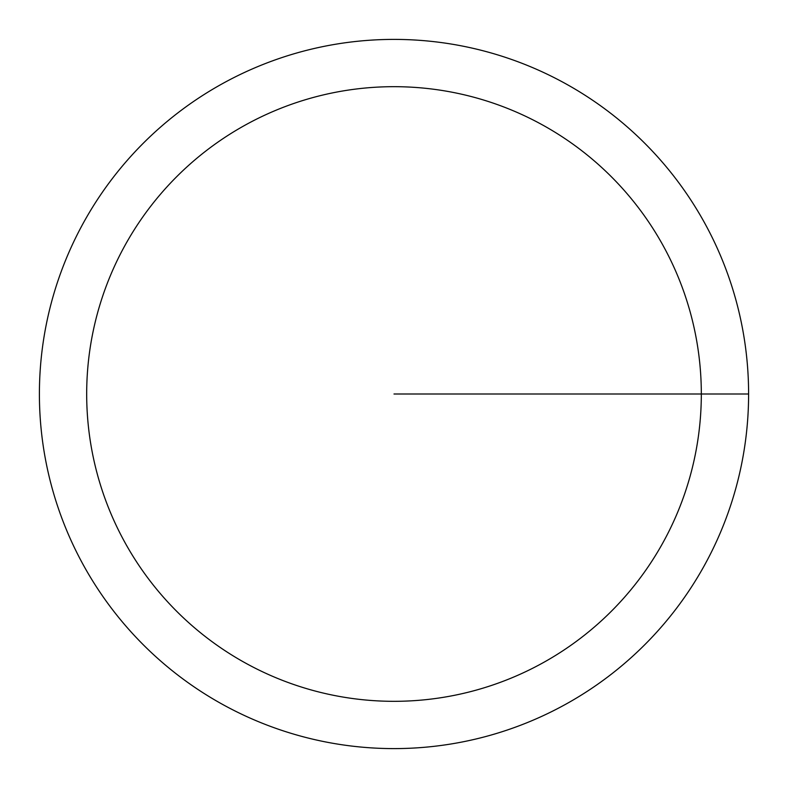 <?xml version="1.0" encoding="UTF-8"?>
<svg xmlns="http://www.w3.org/2000/svg" width="788" height="788" viewBox="0 0 788 788"><rect width="100%" height="100%" fill="white"/><g stroke="black" fill="none" stroke-linecap="round" stroke-linejoin="round"><path stroke-width="1.18" d="M39.4 394A354.6 354.6 0 0 1 571.3 86.907A354.6 354.6 0 0 1 571.3 701.093A354.6 354.6 0 0 1 39.4 394M86.68 394A307.32 307.32 0 0 1 547.66 127.853A307.32 307.32 0 0 1 547.66 660.147A307.32 307.32 0 0 1 86.68 394M394 394L748.6 394"/></g></svg>
